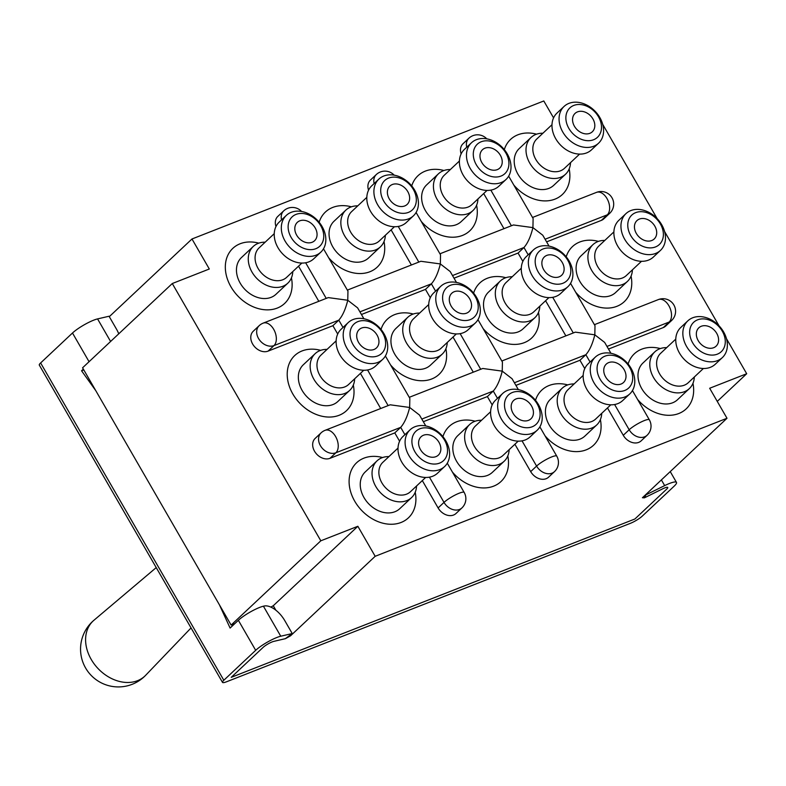<?xml version="1.0" encoding="UTF-8"?>
<svg xmlns="http://www.w3.org/2000/svg" width="786" height="786" viewBox="0 0 786 786"><rect width="100%" height="100%" fill="white"/><g stroke="black" fill="none" stroke-linecap="round" stroke-linejoin="round"><path stroke-width="1.18" d="M145.685 675.262A37.787 28.954 -133.2 0 1 137.54 680.686A37.787 28.954 -133.2 0 1 91.225 659.434A37.787 28.954 -133.2 0 1 93.976 620.223A37.807 37.807 0 0 0 132.195 684.301A37.807 37.807 0 0 0 145.685 675.262L191.057 627.926M628.093 363.997A37.807 28.974 -133.2 0 1 634.361 353.788A37.807 28.974 -133.2 0 1 660.338 348.581A37.807 28.974 46.8 0 0 641.69 349.19A37.807 28.974 46.8 0 0 634.361 353.788A37.807 28.974 46.8 0 0 628.093 363.997M504.307 149.605A37.807 28.974 -133.2 0 1 510.586 139.397A37.807 28.974 -133.2 0 1 536.553 134.18A37.807 28.974 46.8 0 0 517.905 134.789A37.807 28.974 46.8 0 0 510.586 139.397A37.807 28.974 46.8 0 0 504.307 149.605M566.195 256.796A37.807 28.974 -133.2 0 1 572.473 246.588A37.807 28.974 -133.2 0 1 598.441 241.381A37.807 28.974 46.8 0 0 579.793 241.99A37.807 28.974 46.8 0 0 572.473 246.588A37.807 28.974 46.8 0 0 566.195 256.796M567.757 384.894A37.807 28.974 46.8 0 0 541.78 390.111A37.807 28.974 46.8 0 0 535.502 400.32A37.807 28.974 46.8 0 1 541.78 390.111A37.807 28.974 46.8 0 1 549.109 385.504A37.807 28.974 46.8 0 1 567.757 384.894M443.972 170.503A37.807 28.974 46.8 0 0 418.005 175.71A37.807 28.974 46.8 0 0 411.726 185.918A37.807 28.974 46.8 0 1 418.005 175.71A37.807 28.974 46.8 0 1 425.324 171.112A37.807 28.974 46.8 0 1 443.972 170.503M505.86 277.694A37.807 28.974 46.8 0 0 479.892 282.911A37.807 28.974 46.8 0 0 473.614 293.119A37.807 28.974 46.8 0 1 479.892 282.911A37.807 28.974 46.8 0 1 487.212 278.313A37.807 28.974 46.8 0 1 505.86 277.694M354.732 501.203A37.807 28.974 46.8 0 0 408.396 517.866A37.807 28.974 46.8 0 0 415.214 492.272A37.807 28.974 46.8 0 1 408.396 517.866A37.807 28.974 46.8 0 1 401.076 522.464A37.807 28.974 46.8 0 1 357.787 505.85A37.807 28.974 46.8 0 1 356.618 462.748A37.807 28.974 46.8 0 0 354.732 501.203M230.946 286.802A37.807 28.974 46.8 0 0 284.611 303.465A37.807 28.974 46.8 0 0 291.439 277.871A37.807 28.974 46.8 0 1 284.611 303.465A37.807 28.974 46.8 0 1 277.291 308.073A37.807 28.974 46.8 0 1 234.002 291.449A37.807 28.974 46.8 0 1 232.833 248.356A37.807 28.974 46.8 0 0 230.946 286.802M507.805 455.949A37.807 28.974 -133.2 0 1 500.977 481.543A37.807 28.974 -133.2 0 1 452.431 472.101A37.807 28.974 46.8 0 0 493.657 486.151A37.807 28.974 46.8 0 0 500.977 481.543A37.807 28.974 46.8 0 0 507.805 455.949M384.02 241.548A37.807 28.974 -133.2 0 1 377.201 267.142A37.807 28.974 -133.2 0 1 328.646 257.71A37.807 28.974 46.8 0 0 369.872 271.75A37.807 28.974 46.8 0 0 377.201 267.142A37.807 28.974 46.8 0 0 384.02 241.548M292.844 394.002A37.807 28.974 46.8 0 0 346.508 410.665A37.807 28.974 46.8 0 0 353.327 385.071A37.807 28.974 46.8 0 1 346.508 410.665A37.807 28.974 46.8 0 1 339.179 415.263A37.807 28.974 46.8 0 1 295.9 398.649A37.807 28.974 46.8 0 1 294.73 355.547A37.807 28.974 46.8 0 0 292.844 394.002M445.908 348.748A37.807 28.974 -133.2 0 1 439.089 374.342A37.807 28.974 -133.2 0 1 390.534 364.9A37.807 28.974 46.8 0 0 431.769 378.95A37.807 28.974 46.8 0 0 439.089 374.342A37.807 28.974 46.8 0 0 445.908 348.748M329.973 458.326A12.605 9.658 -133.2 0 1 314.528 451.233A12.605 9.658 -133.2 0 1 315.157 438.421L321.061 432.87A12.605 9.658 -133.2 0 0 320.433 445.691A12.605 9.658 -133.2 0 0 335.877 452.775L329.973 458.326L394.788 432.899L399.602 441.241M268.085 351.126L273.99 345.585A12.605 7.742 68.6 0 0 273.695 329.314A12.605 7.742 68.6 0 0 263.192 323.125L328.273 297.599L347.766 300.262C345.535 309.271 342.549 315.903 338.795 320.157L273.99 345.585A12.605 9.658 -133.2 0 1 258.535 338.491A12.605 9.658 -133.2 0 1 259.164 325.679L253.269 331.22A12.605 9.658 46.8 0 0 252.64 344.032A12.605 9.658 46.8 0 0 268.085 351.126L332.891 325.699L337.705 334.04M545.012 435.788A37.807 28.974 46.8 0 0 593.558 445.22A37.807 28.974 46.8 0 0 600.386 419.626A37.807 28.974 46.8 0 1 593.558 445.22A37.807 28.974 46.8 0 1 586.238 449.828A37.807 28.974 46.8 0 1 545.012 435.788M421.227 221.387A37.807 28.974 46.8 0 0 469.782 230.829A37.807 28.974 46.8 0 0 476.601 205.234A37.807 28.974 46.8 0 1 469.782 230.829A37.807 28.974 46.8 0 1 462.453 235.427A37.807 28.974 46.8 0 1 421.227 221.387M442.921 436.643A37.807 28.974 -133.2 0 1 449.199 426.434A37.807 28.974 -133.2 0 1 475.166 421.217A37.807 28.974 46.8 0 0 456.519 421.827A37.807 28.974 46.8 0 0 449.199 426.434A37.807 28.974 46.8 0 0 442.921 436.643M319.145 222.242A37.807 28.974 -133.2 0 1 325.414 212.033A37.807 28.974 -133.2 0 1 351.391 206.816A37.807 28.974 46.8 0 0 332.743 207.425A37.807 28.974 46.8 0 0 325.414 212.033A37.807 28.974 46.8 0 0 319.145 222.242M663.276 327.575L669.171 322.024A12.605 9.658 -133.2 0 0 671.617 320.491L665.713 326.033A12.605 9.658 -133.2 0 1 663.276 327.575L608.492 349.063M623.269 435.297L629.173 429.755A12.605 9.658 -133.2 0 0 647.065 435.306L641.16 440.848A12.605 9.658 -133.2 0 1 623.269 435.297L607.48 407.944M584.764 368.605L579.95 360.263L515.911 385.386M530.688 471.62L536.592 466.078A12.605 9.658 -133.2 0 0 554.484 471.629L548.579 477.171A12.605 9.658 -133.2 0 1 530.688 471.62L514.899 444.257M492.183 404.918L487.369 396.576L423.33 421.699M438.107 507.943L444.011 502.392A12.605 9.658 -133.2 0 0 461.893 507.943L455.998 513.494A12.605 9.658 -133.2 0 1 438.107 507.943L422.308 480.58M360.42 373.379L380.699 408.504M298.533 266.179L318.811 301.313M281.555 219.874A12.605 9.658 -133.2 0 1 283.717 210.864L277.822 216.405A12.605 9.658 46.8 0 0 275.965 226.525M391.114 229.866L411.392 264.99M374.136 183.551A12.605 9.658 -133.2 0 1 376.307 174.541L370.403 180.082A12.605 9.658 46.8 0 0 368.555 190.202M483.695 193.543L503.973 228.667M466.717 147.237A12.605 9.658 -133.2 0 1 468.888 138.218L462.983 143.769A12.605 9.658 46.8 0 0 461.136 153.879M601.378 220.375A12.605 9.658 46.8 0 0 603.825 218.842L609.73 213.291A12.605 9.658 -133.2 0 1 607.283 214.833L601.378 220.375L546.604 241.862M109.293 316.67L191.981 238.983L209.312 268.999L172.281 283.53L82.579 367.799L231.113 625.076L234.817 623.622M231.113 625.076L320.816 540.797L172.281 283.53M320.816 540.797L357.856 526.276L375.177 556.292L727.001 418.27L709.67 388.255L746.7 373.733L726.49 338.717M719.052 325.846L664.592 231.516M657.165 218.646L602.705 124.326M191.981 238.983L543.794 100.972L553.57 117.88M320.698 350.34A37.807 28.974 46.8 0 0 294.73 355.547A37.807 28.974 46.8 0 1 302.05 350.949A37.807 28.974 46.8 0 1 320.698 350.34M258.8 243.139A37.807 28.974 46.8 0 0 232.833 248.356A37.807 28.974 46.8 0 1 240.152 243.748A37.807 28.974 46.8 0 1 258.8 243.139M382.585 457.54A37.807 28.974 46.8 0 0 356.618 462.748A37.807 28.974 46.8 0 1 363.938 458.15A37.807 28.974 46.8 0 1 382.585 457.54M631.079 276.112A37.807 28.974 -133.2 0 1 624.251 301.706A37.807 28.974 -133.2 0 1 575.706 292.264A37.807 28.974 46.8 0 0 616.931 306.304A37.807 28.974 46.8 0 0 624.251 301.706A37.807 28.974 46.8 0 0 631.079 276.112M569.182 168.911A37.807 28.974 -133.2 0 1 562.363 194.506A37.807 28.974 -133.2 0 1 513.808 185.064A37.807 28.974 46.8 0 0 555.044 199.113A37.807 28.974 46.8 0 0 562.363 194.506A37.807 28.974 46.8 0 0 569.182 168.911M692.967 383.313A37.807 28.974 -133.2 0 1 686.149 408.907A37.807 28.974 -133.2 0 1 637.593 399.465A37.807 28.974 46.8 0 0 678.819 413.505A37.807 28.974 46.8 0 0 686.149 408.907A37.807 28.974 46.8 0 0 692.967 383.313M483.125 328.587A37.807 28.974 46.8 0 0 531.67 338.029A37.807 28.974 46.8 0 0 538.489 312.425A37.807 28.974 46.8 0 1 531.67 338.029A37.807 28.974 46.8 0 1 524.35 342.627A37.807 28.974 46.8 0 1 483.125 328.587M454.023 278.185L518.062 253.063L522.877 261.404M545.582 300.743L565.871 335.868M381.033 329.442A37.807 28.974 -133.2 0 1 387.311 319.234A37.807 28.974 -133.2 0 1 413.279 314.017A37.807 28.974 46.8 0 0 394.631 314.626A37.807 28.974 46.8 0 0 387.311 319.234A37.807 28.974 46.8 0 0 381.033 329.442M361.442 314.498L425.472 289.386L430.296 297.717M453.001 337.056L473.28 372.191M89.064 361.707L72.489 333.009L40.626 362.945L223.823 680.254L255.686 650.317A17.646 3.321 -30 0 1 280.759 636.218L292.235 633.545L285.318 638.694L273.842 641.366A7.565 1.425 150 0 0 263.094 647.409L231.231 677.345L634.892 518.996L666.754 489.059L634.892 518.996L231.231 677.345L263.094 647.409A7.565 1.425 -30 0 1 273.823 641.366L285.524 638.615L290.604 635.756L375.177 556.292M270.856 607.097L273.273 605.731L275.847 610.191M290.201 635.059L290.604 635.756M273.273 605.731L357.856 526.276M643.616 496.614L644.333 497.852L642.417 497.735L727.001 418.27M646.269 494.119L644.54 497.774L662.686 488.823A7.565 1.425 150 0 1 667.756 487.458A7.565 1.425 150 0 1 666.754 489.059A7.565 1.425 150 0 0 667.756 487.458A7.565 1.425 150 0 0 662.716 488.813L644.333 497.852M717.254 401.4L746.7 373.733M343.02 327.477L338.795 320.157L332.891 325.699M435.601 291.154L431.376 283.834L425.472 289.386M528.182 254.831L523.957 247.521L518.062 253.063M404.908 434.668L400.683 427.358L394.788 432.899M497.489 398.355L493.264 391.035L487.369 396.576M590.08 362.032L585.855 354.712L579.95 360.263M549.05 246.106L542.772 235.23L532.928 227.616L533.114 218.498L508.67 176.152M610.948 353.307L604.66 342.421L594.825 334.816L595.002 325.699L570.557 283.353M452.5 275.552L523.957 247.521C527.711 243.257 530.707 236.625 532.928 227.616L513.435 224.963L439.934 253.79M514.388 382.753L585.855 354.712C589.608 350.458 592.595 343.826 594.825 334.816L575.323 332.154L501.832 360.99M421.807 419.066L493.264 391.035C497.017 386.781 500.014 380.149 502.234 371.139L512.079 378.744L518.367 389.63M321.061 432.87A12.605 12.605 0 0 1 325.09 430.325A12.605 7.742 68.6 0 1 335.593 436.515A12.605 7.742 -111.4 0 1 335.877 452.775L400.683 427.358C404.436 423.094 407.433 416.462 409.653 407.462L419.498 415.067L425.776 425.943M456.47 282.429L450.191 271.543L440.347 263.939L440.533 254.821L416.089 212.475M325.09 430.325L390.161 404.8L409.653 407.462L409.84 398.335L385.395 355.989M409.251 397.313L482.742 368.477L502.234 371.139L502.421 362.022L477.976 319.676M323.498 248.798L347.952 291.134L347.766 300.262L357.61 307.866L363.889 318.743M359.919 311.865L431.376 283.834C435.13 279.58 438.116 272.948 440.347 263.939L420.854 261.276L347.353 290.113M713.659 347.707A12.605 9.658 46.8 0 0 716.095 346.174A12.605 9.658 46.8 0 0 715.702 331.81A12.605 9.658 46.8 0 0 701.279 326.269A12.605 9.658 46.8 0 0 698.833 327.801A12.605 9.658 46.8 0 0 699.226 342.175A12.605 9.658 46.8 0 0 713.659 347.707M697.565 319.843A20.161 15.455 46.8 0 0 692.653 342.804A20.161 15.455 46.8 0 0 717.372 354.142A20.161 15.455 46.8 0 0 722.285 331.181A20.161 15.455 46.8 0 0 697.565 319.843M692.731 317.77A25.211 19.316 46.8 0 0 687.848 320.835A25.211 19.316 46.8 0 0 688.624 349.564A25.211 19.316 46.8 0 0 717.48 360.646A25.211 19.316 46.8 0 0 722.363 357.581A25.211 19.316 46.8 0 0 721.587 328.853A25.211 19.316 46.8 0 0 692.731 317.77M687.848 320.835L680.764 327.487A25.211 19.316 46.8 0 0 681.55 356.225A25.211 19.316 46.8 0 0 710.406 367.298A25.211 19.316 46.8 0 0 715.28 364.232L722.363 357.581M675.773 339.1L660.613 353.346A20.161 15.455 46.8 0 0 661.232 376.327A20.161 15.455 46.8 0 0 684.321 385.189A20.161 15.455 46.8 0 0 688.231 382.733L703.382 368.496M666.695 347.628A25.211 19.316 46.8 0 0 659.68 348.817A25.211 19.316 46.8 0 0 654.797 351.882A25.211 19.316 46.8 0 0 655.583 380.62A25.211 19.316 46.8 0 0 684.439 391.693A25.211 19.316 46.8 0 0 689.322 388.628A25.211 19.316 46.8 0 0 694.313 377.015M654.797 351.882L642.997 362.975A25.211 19.316 46.8 0 0 643.773 391.703A25.211 19.316 46.8 0 0 672.629 402.786A25.211 19.316 46.8 0 0 677.512 399.72L689.322 388.628M651.761 240.516A12.605 9.658 46.8 0 0 654.207 238.973A12.605 9.658 46.8 0 0 653.814 224.609A12.605 9.658 46.8 0 0 639.391 219.068A12.605 9.658 46.8 0 0 636.945 220.611A12.605 9.658 46.8 0 0 637.338 234.975A12.605 9.658 46.8 0 0 651.761 240.516M635.678 212.642A20.161 15.455 46.8 0 0 630.765 235.604A20.161 15.455 46.8 0 0 655.475 246.942A20.161 15.455 46.8 0 0 660.387 223.981A20.161 15.455 46.8 0 0 635.678 212.642M630.834 210.569A25.211 19.316 46.8 0 0 625.951 213.635A25.211 19.316 46.8 0 0 626.737 242.373A25.211 19.316 46.8 0 0 655.593 253.446A25.211 19.316 46.8 0 0 660.476 250.38A25.211 19.316 46.8 0 0 659.69 221.652A25.211 19.316 46.8 0 0 630.834 210.569M625.951 213.635L618.877 220.296A25.211 19.316 46.8 0 0 619.653 249.024A25.211 19.316 46.8 0 0 648.509 260.107A25.211 19.316 46.8 0 0 653.392 257.032L660.476 250.38M613.876 231.899L598.716 246.146A20.161 15.455 46.8 0 0 599.345 269.126A20.161 15.455 46.8 0 0 622.433 277.998A20.161 15.455 46.8 0 0 626.334 275.542L641.494 261.296M604.807 240.428A25.211 19.316 46.8 0 0 597.792 241.616A25.211 19.316 46.8 0 0 592.909 244.692A25.211 19.316 46.8 0 0 593.685 273.42A25.211 19.316 46.8 0 0 622.541 284.503A25.211 19.316 46.8 0 0 627.425 281.427A25.211 19.316 46.8 0 0 632.425 269.824M592.909 244.692L581.109 255.774A25.211 19.316 46.8 0 0 581.886 284.512A25.211 19.316 46.8 0 0 610.742 295.585A25.211 19.316 46.8 0 0 615.625 292.52L627.425 281.427M589.873 133.315A12.605 9.658 46.8 0 0 592.31 131.783A12.605 9.658 46.8 0 0 591.927 117.419A12.605 9.658 46.8 0 0 577.494 111.877A12.605 9.658 46.8 0 0 575.057 113.41A12.605 9.658 46.8 0 0 575.44 127.774A12.605 9.658 46.8 0 0 589.873 133.315M573.78 105.442A20.161 15.455 46.8 0 0 568.868 128.403A20.161 15.455 46.8 0 0 593.587 139.741A20.161 15.455 46.8 0 0 598.5 116.78A20.161 15.455 46.8 0 0 573.78 105.442M568.946 103.369A25.211 19.316 46.8 0 0 564.063 106.444A25.211 19.316 46.8 0 0 564.849 135.172A25.211 19.316 46.8 0 0 593.705 146.255A25.211 19.316 46.8 0 0 598.588 143.18A25.211 19.316 46.8 0 0 597.802 114.451A25.211 19.316 46.8 0 0 568.946 103.369M564.063 106.444L556.979 113.096A25.211 19.316 46.8 0 0 557.765 141.824A25.211 19.316 46.8 0 0 586.621 152.906A25.211 19.316 46.8 0 0 591.504 149.831L598.588 143.18M551.988 124.709L536.828 138.945A20.161 15.455 46.8 0 0 537.457 161.936A20.161 15.455 46.8 0 0 560.536 170.798A20.161 15.455 46.8 0 0 564.446 168.342L579.606 154.095M542.92 133.227A25.211 19.316 46.8 0 0 535.895 134.426A25.211 19.316 46.8 0 0 531.012 137.491A25.211 19.316 46.8 0 0 531.798 166.219A25.211 19.316 46.8 0 0 560.654 177.302A25.211 19.316 46.8 0 0 565.537 174.237A25.211 19.316 46.8 0 0 570.528 162.623M531.012 137.491L519.212 148.583A25.211 19.316 46.8 0 0 519.998 177.312A25.211 19.316 46.8 0 0 548.854 188.394A25.211 19.316 46.8 0 0 553.737 185.319L565.537 174.237M621.078 384.03A12.605 9.658 46.8 0 0 623.514 382.497A12.605 9.658 46.8 0 0 623.121 368.133A12.605 9.658 46.8 0 0 608.698 362.592A12.605 9.658 46.8 0 0 606.252 364.124A12.605 9.658 46.8 0 0 606.645 378.488A12.605 9.658 46.8 0 0 621.078 384.03M604.984 356.156A20.161 15.455 46.8 0 0 600.072 379.117A20.161 15.455 46.8 0 0 624.782 390.465A20.161 15.455 46.8 0 0 629.694 367.504A20.161 15.455 46.8 0 0 604.984 356.156M600.14 354.093A25.211 19.316 46.8 0 0 595.267 357.158A25.211 19.316 46.8 0 0 596.043 385.887A25.211 19.316 46.8 0 0 624.899 396.969A25.211 19.316 46.8 0 0 629.783 393.904A25.211 19.316 46.8 0 0 629.006 365.166A25.211 19.316 46.8 0 0 600.14 354.093M595.267 357.158L588.183 363.81A25.211 19.316 46.8 0 0 588.96 392.538A25.211 19.316 46.8 0 0 617.816 403.621A25.211 19.316 46.8 0 0 622.699 400.555L629.783 393.904M583.183 375.423L568.032 389.66A20.161 15.455 46.8 0 0 568.651 412.65A20.161 15.455 46.8 0 0 591.74 421.512A20.161 15.455 46.8 0 0 595.641 419.056L610.801 404.81M574.114 383.941A25.211 19.316 46.8 0 0 567.099 385.14A25.211 19.316 46.8 0 0 562.216 388.205A25.211 19.316 46.8 0 0 562.992 416.934A25.211 19.316 46.8 0 0 591.858 428.016A25.211 19.316 46.8 0 0 596.731 424.951A25.211 19.316 46.8 0 0 601.732 413.338M562.216 388.205L550.416 399.298A25.211 19.316 46.8 0 0 551.192 428.026A25.211 19.316 46.8 0 0 580.048 439.109A25.211 19.316 46.8 0 0 584.931 436.034L596.731 424.951M559.18 276.829A12.605 9.658 46.8 0 0 561.626 275.296A12.605 9.658 46.8 0 0 561.233 260.932A12.605 9.658 46.8 0 0 546.801 255.391A12.605 9.658 46.8 0 0 544.364 256.924A12.605 9.658 46.8 0 0 544.757 271.288A12.605 9.658 46.8 0 0 559.18 276.829M543.087 248.956A20.161 15.455 46.8 0 0 538.184 271.927A20.161 15.455 46.8 0 0 562.894 283.265A20.161 15.455 46.8 0 0 567.806 260.304A20.161 15.455 46.8 0 0 543.087 248.956M538.253 246.892A25.211 19.316 46.8 0 0 533.37 249.958A25.211 19.316 46.8 0 0 534.156 278.686A25.211 19.316 46.8 0 0 563.012 289.769A25.211 19.316 46.8 0 0 567.895 286.703A25.211 19.316 46.8 0 0 567.109 257.975A25.211 19.316 46.8 0 0 538.253 246.892M533.37 249.958L526.286 256.609A25.211 19.316 46.8 0 0 527.072 285.347A25.211 19.316 46.8 0 0 555.928 296.42A25.211 19.316 46.8 0 0 560.811 293.355L567.895 286.703M521.295 268.223L506.135 282.469A20.161 15.455 46.8 0 0 506.764 305.449A20.161 15.455 46.8 0 0 529.843 314.312A20.161 15.455 46.8 0 0 533.753 311.855L548.913 297.619M512.226 276.751A25.211 19.316 46.8 0 0 505.202 277.939A25.211 19.316 46.8 0 0 500.328 281.005A25.211 19.316 46.8 0 0 501.104 309.743A25.211 19.316 46.8 0 0 529.961 320.816A25.211 19.316 46.8 0 0 534.844 317.75A25.211 19.316 46.8 0 0 539.835 306.137M500.328 281.005L488.519 292.097A25.211 19.316 46.8 0 0 489.305 320.826A25.211 19.316 46.8 0 0 518.161 331.908A25.211 19.316 46.8 0 0 523.044 328.843L534.844 317.75M497.292 169.638A12.605 9.658 46.8 0 0 499.729 168.096A12.605 9.658 46.8 0 0 499.346 153.732A12.605 9.658 46.8 0 0 484.913 148.19A12.605 9.658 46.8 0 0 482.476 149.733A12.605 9.658 46.8 0 0 482.859 164.097A12.605 9.658 46.8 0 0 497.292 169.638M481.199 141.765A20.161 15.455 46.8 0 0 476.287 164.726A20.161 15.455 46.8 0 0 501.006 176.064A20.161 15.455 46.8 0 0 505.919 153.103A20.161 15.455 46.8 0 0 481.199 141.765M476.365 139.692A25.211 19.316 46.8 0 0 471.482 142.757A25.211 19.316 46.8 0 0 472.258 171.495A25.211 19.316 46.8 0 0 501.124 182.568A25.211 19.316 46.8 0 0 505.997 179.503A25.211 19.316 46.8 0 0 505.221 150.774A25.211 19.316 46.8 0 0 476.365 139.692M471.482 142.757L464.398 149.419A25.211 19.316 46.8 0 0 465.184 178.147A25.211 19.316 46.8 0 0 494.04 189.23A25.211 19.316 46.8 0 0 498.923 186.154L505.997 179.503M459.407 161.022L444.247 175.268A20.161 15.455 46.8 0 0 444.866 198.249A20.161 15.455 46.8 0 0 467.955 207.111A20.161 15.455 46.8 0 0 471.865 204.665L487.025 190.418M450.329 169.55A25.211 19.316 46.8 0 0 443.314 170.739A25.211 19.316 46.8 0 0 438.431 173.814A25.211 19.316 46.8 0 0 439.217 202.542A25.211 19.316 46.8 0 0 468.073 213.625A25.211 19.316 46.8 0 0 472.956 210.55A25.211 19.316 46.8 0 0 477.947 198.946M438.431 173.814L426.631 184.897A25.211 19.316 46.8 0 0 427.407 213.625A25.211 19.316 46.8 0 0 456.273 224.708A25.211 19.316 46.8 0 0 461.146 221.642L472.956 210.55M528.487 420.353A12.605 9.658 46.8 0 0 530.933 418.82A12.605 9.658 46.8 0 0 530.54 404.446A12.605 9.658 46.8 0 0 516.107 398.915A12.605 9.658 46.8 0 0 513.671 400.447A12.605 9.658 46.8 0 0 514.064 414.812A12.605 9.658 46.8 0 0 528.487 420.353M512.403 392.479A20.161 15.455 46.8 0 0 507.491 415.44A20.161 15.455 46.8 0 0 532.201 426.778A20.161 15.455 46.8 0 0 537.113 403.817A20.161 15.455 46.8 0 0 512.403 392.479M507.56 390.406A25.211 19.316 46.8 0 0 502.676 393.481A25.211 19.316 46.8 0 0 503.462 422.21A25.211 19.316 46.8 0 0 532.318 433.292A25.211 19.316 46.8 0 0 537.202 430.217A25.211 19.316 46.8 0 0 536.416 401.489A25.211 19.316 46.8 0 0 507.56 390.406M502.676 393.481L495.602 400.133A25.211 19.316 46.8 0 0 496.379 428.861A25.211 19.316 46.8 0 0 525.235 439.944A25.211 19.316 46.8 0 0 530.118 436.869L537.202 430.217M490.602 411.736L475.442 425.983A20.161 15.455 46.8 0 0 476.07 448.963A20.161 15.455 46.8 0 0 499.159 457.835A20.161 15.455 46.8 0 0 503.06 455.379L518.22 441.133M481.533 420.264A25.211 19.316 46.8 0 0 474.518 421.453A25.211 19.316 46.8 0 0 469.635 424.528A25.211 19.316 46.8 0 0 470.411 453.257A25.211 19.316 46.8 0 0 499.267 464.339A25.211 19.316 46.8 0 0 504.15 461.264A25.211 19.316 46.8 0 0 509.151 449.661M469.635 424.528L457.825 435.611A25.211 19.316 46.8 0 0 458.611 464.349A25.211 19.316 46.8 0 0 487.467 475.422A25.211 19.316 46.8 0 0 492.35 472.357L504.15 461.264M466.599 313.152A12.605 9.658 46.8 0 0 469.036 311.62A12.605 9.658 46.8 0 0 468.653 297.255A12.605 9.658 46.8 0 0 454.22 291.714A12.605 9.658 46.8 0 0 451.783 293.247A12.605 9.658 46.8 0 0 452.166 307.611A12.605 9.658 46.8 0 0 466.599 313.152M450.506 285.279A20.161 15.455 46.8 0 0 445.593 308.24A20.161 15.455 46.8 0 0 470.313 319.588A20.161 15.455 46.8 0 0 475.225 296.617A20.161 15.455 46.8 0 0 450.506 285.279M445.672 283.206A25.211 19.316 46.8 0 0 440.789 286.281A25.211 19.316 46.8 0 0 441.575 315.009A25.211 19.316 46.8 0 0 470.431 326.092A25.211 19.316 46.8 0 0 475.314 323.017A25.211 19.316 46.8 0 0 474.528 294.288A25.211 19.316 46.8 0 0 445.672 283.206M440.789 286.281L433.705 292.932A25.211 19.316 46.8 0 0 434.491 321.661A25.211 19.316 46.8 0 0 463.347 332.743A25.211 19.316 46.8 0 0 468.23 329.678L475.314 323.017M428.714 304.546L413.554 318.782A20.161 15.455 46.8 0 0 414.183 341.772A20.161 15.455 46.8 0 0 437.262 350.635A20.161 15.455 46.8 0 0 441.172 348.178L456.332 333.932M419.636 313.064A25.211 19.316 46.8 0 0 412.621 314.262A25.211 19.316 46.8 0 0 407.738 317.328A25.211 19.316 46.8 0 0 408.524 346.056A25.211 19.316 46.8 0 0 437.38 357.139A25.211 19.316 46.8 0 0 442.263 354.073A25.211 19.316 46.8 0 0 447.254 342.46M407.738 317.328L395.938 328.42A25.211 19.316 46.8 0 0 396.724 357.149A25.211 19.316 46.8 0 0 425.58 368.231A25.211 19.316 46.8 0 0 430.463 365.156L442.263 354.073M404.711 205.952A12.605 9.658 46.8 0 0 407.148 204.419A12.605 9.658 46.8 0 0 406.755 190.055A12.605 9.658 46.8 0 0 392.332 184.514A12.605 9.658 46.8 0 0 389.885 186.046A12.605 9.658 46.8 0 0 390.278 200.41A12.605 9.658 46.8 0 0 404.711 205.952M388.618 178.078A20.161 15.455 46.8 0 0 383.706 201.049A20.161 15.455 46.8 0 0 408.425 212.387A20.161 15.455 46.8 0 0 413.328 189.426A20.161 15.455 46.8 0 0 388.618 178.078M383.784 176.015A25.211 19.316 46.8 0 0 378.901 179.08A25.211 19.316 46.8 0 0 379.677 207.809A25.211 19.316 46.8 0 0 408.533 218.891A25.211 19.316 46.8 0 0 413.416 215.826A25.211 19.316 46.8 0 0 412.64 187.088A25.211 19.316 46.8 0 0 383.784 176.015M378.901 179.08L371.817 185.732A25.211 19.316 46.8 0 0 372.593 214.46A25.211 19.316 46.8 0 0 401.459 225.543A25.211 19.316 46.8 0 0 406.333 222.477L413.416 215.826M366.826 197.345L351.666 211.581A20.161 15.455 46.8 0 0 352.285 234.572A20.161 15.455 46.8 0 0 375.374 243.434A20.161 15.455 46.8 0 0 379.274 240.978L394.434 226.741M357.748 205.863A25.211 19.316 46.8 0 0 350.733 207.062A25.211 19.316 46.8 0 0 345.85 210.127A25.211 19.316 46.8 0 0 346.636 238.856A25.211 19.316 46.8 0 0 375.492 249.938A25.211 19.316 46.8 0 0 380.375 246.873A25.211 19.316 46.8 0 0 385.366 235.26M345.85 210.127L334.05 221.22A25.211 19.316 46.8 0 0 334.826 249.948A25.211 19.316 46.8 0 0 363.682 261.031A25.211 19.316 46.8 0 0 368.565 257.965L380.375 246.873M435.906 456.666A12.605 9.658 46.8 0 0 438.352 455.133A12.605 9.658 46.8 0 0 437.959 440.769A12.605 9.658 46.8 0 0 423.526 435.228A12.605 9.658 46.8 0 0 421.09 436.761A12.605 9.658 46.8 0 0 421.483 451.135A12.605 9.658 46.8 0 0 435.906 456.666M419.812 428.802A20.161 15.455 46.8 0 0 414.9 451.763A20.161 15.455 46.8 0 0 439.62 463.101A20.161 15.455 46.8 0 0 444.532 440.14A20.161 15.455 46.8 0 0 419.812 428.802M414.979 426.729A25.211 19.316 46.8 0 0 410.096 429.795A25.211 19.316 46.8 0 0 410.882 458.523A25.211 19.316 46.8 0 0 439.738 469.606A25.211 19.316 46.8 0 0 444.621 466.54A25.211 19.316 46.8 0 0 443.835 437.812A25.211 19.316 46.8 0 0 414.979 426.729M410.096 429.795L403.012 436.446A25.211 19.316 46.8 0 0 403.798 465.184A25.211 19.316 46.8 0 0 432.654 476.257A25.211 19.316 46.8 0 0 437.537 473.192L444.621 466.54M398.021 448.059L382.861 462.306A20.161 15.455 46.8 0 0 383.489 485.286A20.161 15.455 46.8 0 0 406.568 494.148A20.161 15.455 46.8 0 0 410.479 491.692L425.639 477.456M388.952 456.587A25.211 19.316 46.8 0 0 381.927 457.776A25.211 19.316 46.8 0 0 377.054 460.842A25.211 19.316 46.8 0 0 377.83 489.58A25.211 19.316 46.8 0 0 406.686 500.653A25.211 19.316 46.8 0 0 411.569 497.587A25.211 19.316 46.8 0 0 416.56 485.974M377.054 460.842L365.244 471.934A25.211 19.316 46.8 0 0 366.03 500.662A25.211 19.316 46.8 0 0 394.886 511.745A25.211 19.316 46.8 0 0 399.769 508.68L411.569 497.587M374.018 349.475A12.605 9.658 46.8 0 0 376.455 347.933A12.605 9.658 46.8 0 0 376.062 333.569A12.605 9.658 46.8 0 0 361.639 328.027A12.605 9.658 46.8 0 0 359.192 329.57A12.605 9.658 46.8 0 0 359.585 343.934A12.605 9.658 46.8 0 0 374.018 349.475M357.925 321.602A20.161 15.455 46.8 0 0 353.012 344.563A20.161 15.455 46.8 0 0 377.732 355.901A20.161 15.455 46.8 0 0 382.644 332.94A20.161 15.455 46.8 0 0 357.925 321.602M353.091 319.529A25.211 19.316 46.8 0 0 348.208 322.594A25.211 19.316 46.8 0 0 348.984 351.332A25.211 19.316 46.8 0 0 377.84 362.405A25.211 19.316 46.8 0 0 382.723 359.34A25.211 19.316 46.8 0 0 381.947 330.611A25.211 19.316 46.8 0 0 353.091 319.529M348.208 322.594L341.124 329.255A25.211 19.316 46.8 0 0 341.91 357.984A25.211 19.316 46.8 0 0 370.766 369.066A25.211 19.316 46.8 0 0 375.649 365.991L382.723 359.34M336.133 340.859L320.973 355.105A20.161 15.455 46.8 0 0 321.592 378.086A20.161 15.455 46.8 0 0 344.681 386.948A20.161 15.455 46.8 0 0 348.591 384.501L363.741 370.255M327.055 349.387A25.211 19.316 46.8 0 0 320.04 350.576A25.211 19.316 46.8 0 0 315.157 353.651A25.211 19.316 46.8 0 0 315.943 382.379A25.211 19.316 46.8 0 0 344.799 393.462A25.211 19.316 46.8 0 0 349.682 390.387A25.211 19.316 46.8 0 0 354.673 378.783M315.157 353.651L303.357 364.733A25.211 19.316 46.8 0 0 304.133 393.472A25.211 19.316 46.8 0 0 332.999 404.544A25.211 19.316 46.8 0 0 337.872 401.479L349.682 390.387M312.121 242.275A12.605 9.658 46.8 0 0 314.567 240.742A12.605 9.658 46.8 0 0 314.174 226.378A12.605 9.658 46.8 0 0 299.751 220.837A12.605 9.658 46.8 0 0 297.305 222.369A12.605 9.658 46.8 0 0 297.697 236.733A12.605 9.658 46.8 0 0 312.121 242.275M296.037 214.401A20.161 15.455 46.8 0 0 291.125 237.362A20.161 15.455 46.8 0 0 315.834 248.7A20.161 15.455 46.8 0 0 320.747 225.739A20.161 15.455 46.8 0 0 296.037 214.401M291.193 212.328A25.211 19.316 46.8 0 0 286.32 215.403A25.211 19.316 46.8 0 0 287.096 244.132A25.211 19.316 46.8 0 0 315.952 255.214A25.211 19.316 46.8 0 0 320.835 252.139A25.211 19.316 46.8 0 0 320.049 223.411A25.211 19.316 46.8 0 0 291.193 212.328M286.32 215.403L279.236 222.055A25.211 19.316 46.8 0 0 280.012 250.783A25.211 19.316 46.8 0 0 308.869 261.866A25.211 19.316 46.8 0 0 313.752 258.791L320.835 252.139M274.235 233.668L259.075 247.904A20.161 15.455 46.8 0 0 259.704 270.885A20.161 15.455 46.8 0 0 282.793 279.757A20.161 15.455 46.8 0 0 286.694 277.301L301.853 263.055M265.167 242.186A25.211 19.316 46.8 0 0 258.152 243.385A25.211 19.316 46.8 0 0 253.269 246.45A25.211 19.316 46.8 0 0 254.045 275.179A25.211 19.316 46.8 0 0 282.901 286.261A25.211 19.316 46.8 0 0 287.784 283.196A25.211 19.316 46.8 0 0 292.785 271.583M253.269 246.45L241.469 257.543A25.211 19.316 46.8 0 0 242.245 286.271A25.211 19.316 46.8 0 0 271.101 297.354A25.211 19.316 46.8 0 0 275.984 294.278L287.784 283.196M646.524 494.561L664.671 485.61A17.646 3.321 -30 0 1 676.481 482.408A17.646 3.321 -30 0 1 674.162 486.151L642.3 516.088A10.08 1.896 150 0 1 630.166 523.427L226.506 681.786A10.08 1.896 150 0 1 222.497 682.386A10.08 1.896 150 0 1 223.823 680.254M72.489 333.009A17.646 3.321 -30 0 1 97.562 318.91L109.038 316.237L116.466 329.098A20.161 10.444 53.3 0 1 118.745 333.824M222.497 682.386L39.3 365.087A10.08 1.896 -30 0 1 40.626 362.945M219.451 604.876L230.101 628.063L238.364 620.301A17.646 3.321 -30 0 1 263.428 606.202L264.086 606.045A20.161 10.444 53.3 0 1 284.807 620.675L292.235 633.545M95.754 390.632L81.557 370.786L83.797 369.911M81.557 370.786L83.336 369.115M388.127 405.596L367.553 369.96M480.708 369.273L460.134 333.647M573.289 332.959L552.715 297.324M532.525 217.467L596.495 192.374A12.605 7.742 68.6 0 1 606.998 198.563A12.605 7.742 -111.4 0 1 607.283 214.833L545.081 239.229M511.401 225.759L490.828 190.124M418.81 262.082L398.247 226.447M326.229 298.395L305.656 262.77M461.893 507.943A12.605 12.605 0 0 0 464.182 492.458A12.605 2.368 -30 0 0 459.171 493.215A12.605 2.368 -30 0 0 444.011 502.392L429.441 477.161M539.864 426.877L556.763 456.135A12.605 2.368 150 0 0 551.752 456.902A12.605 2.368 -30 0 0 536.592 466.078L522.022 440.848M632.445 390.554L649.344 419.822A12.605 2.368 150 0 0 644.333 420.579A12.605 2.368 -30 0 0 629.173 429.755L614.613 404.525M671.617 320.491A12.605 12.605 0 0 0 658.383 299.574A12.605 7.742 -111.4 0 1 668.886 305.764A12.605 7.742 -111.4 0 1 669.171 322.024L606.979 346.43M238.364 620.301L255.686 650.317M110.6 341.478L97.562 318.91M263.428 606.202L280.759 636.218M661.39 479.922L664.671 485.61M156.227 567.6L93.976 620.223M609.73 213.291A12.605 12.605 0 0 0 596.495 192.374M486.76 138.837A12.605 12.605 0 0 0 468.888 138.218M594.413 324.667L658.383 299.574M647.065 435.306A12.605 12.605 0 0 0 649.344 419.822M554.484 471.629A12.605 12.605 0 0 0 556.763 456.135M263.192 323.125A12.605 12.605 0 0 0 259.164 325.679M447.283 463.19L464.182 492.458M301.588 211.473A12.605 12.605 0 0 0 283.717 210.864M394.169 175.15A12.605 12.605 0 0 0 376.307 174.541M670.242 471.6L676.481 482.408"/></g></svg>
